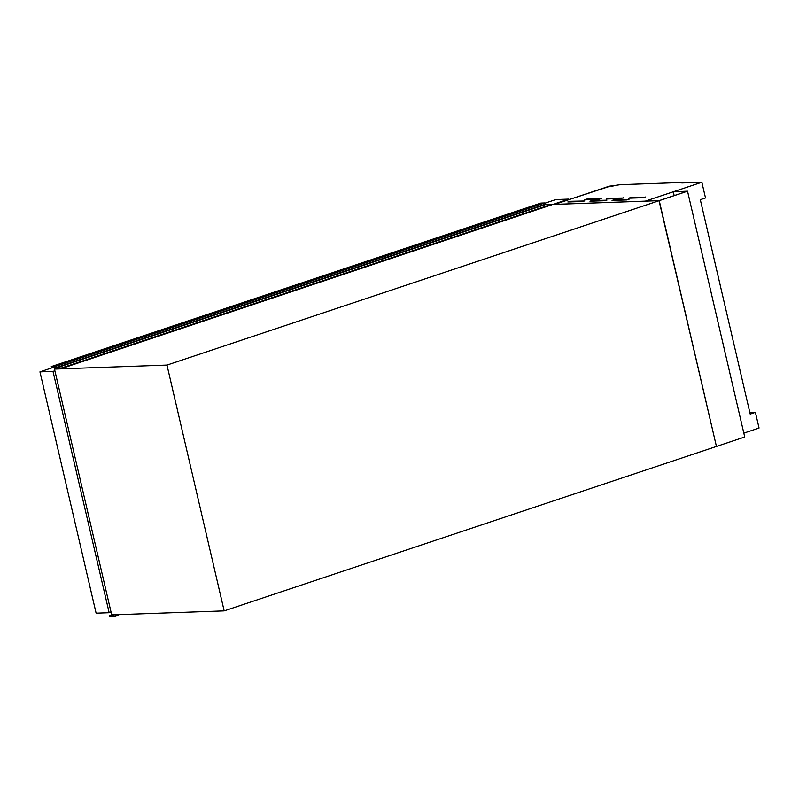 <?xml version="1.0" encoding="UTF-8"?>
<svg xmlns="http://www.w3.org/2000/svg" width="799" height="799" viewBox="0 0 799 799"><rect width="100%" height="100%" fill="white"/><g stroke="black" fill="none" stroke-linecap="round" stroke-linejoin="round"><path stroke-width="1.2" d="M687.53 191.191L744.728 437.003L716.433 446.451L659.035 200.659L687.06 191.291L673.277 191.78L687.53 191.191L659.235 200.649L716.433 446.451L224.169 610.885L111.69 614.9L54.492 369.088L55.85 368.639M673.277 191.78L674.166 195.595M119.171 614.631L113.268 614.94L113.448 616.618L109.473 616.758L109.273 615.699L112.729 615.969L112.639 614.86M113.448 616.618L119.091 614.731M55.381 368.798L54.791 367.16L51.555 367.68L51.266 366.611L540.823 203.086L544.798 202.936L545.387 204.604L551.43 204.894L61.873 368.429L55.69 368.689M51.266 366.611L55.241 366.471L55.83 368.139L61.753 367.92L551.31 204.394M61.753 367.92L61.873 368.429M55.241 366.471L544.798 202.936M628.923 199.201L626.756 199.93L612.034 200.399L614.461 199.72L628.973 199.41M606.831 199.99L604.663 200.719L589.932 201.188L592.369 200.509L606.88 200.199M584.738 200.779L582.571 201.508L567.839 201.967L570.276 201.298L584.788 200.988M645.392 197.003L643.215 197.723L628.493 198.192L630.93 197.513L645.432 197.213M623.29 197.792L621.123 198.512L606.401 198.981L608.828 198.302L623.34 198.002M601.198 198.571L599.03 199.301L584.309 199.77L586.736 199.091L601.248 198.781M743.829 433.128L759.05 428.044L755.395 412.344L749.842 412.544M645.312 201.128L554.846 204.354L609.168 186.207L620.374 184.679L683.335 182.432L681.767 182.961L701.852 182.242L645.312 201.128M755.395 412.344L750.191 414.082L700.304 199.67L705.507 197.942L701.852 182.242M551.34 204.494L659.235 200.649L166.971 365.083L224.169 610.885M166.971 365.083L54.492 369.088M554.396 204.384L610.166 186.167M613.103 186.067L612.913 185.258M612.813 186.077L611.375 186.127M54.881 370.776L53.004 371.405L109.163 612.733L111.041 612.104M53.942 367.19L39.95 371.865L53.004 371.405M39.95 371.865L96.11 613.193L109.163 612.733M544.858 203.206L555.784 199.56L568.838 199.091L552.828 204.444M113.138 615.28L114.267 614.9M109.423 615.819L112.24 614.88M109.683 616.079L112.689 615.07M55.55 367.81L545.108 204.274M55.83 368.139L545.387 204.604M51.645 367.54L52.554 367.24M51.635 367.65L52.884 367.23M586.885 199.73L586.736 199.091M608.978 198.941L608.828 198.302M631.08 198.162L630.93 197.513M570.426 201.937L570.276 201.298M592.518 201.148L592.369 200.509M614.611 200.359L614.461 199.72M51.595 367.68L52.944 367.23"/></g></svg>
